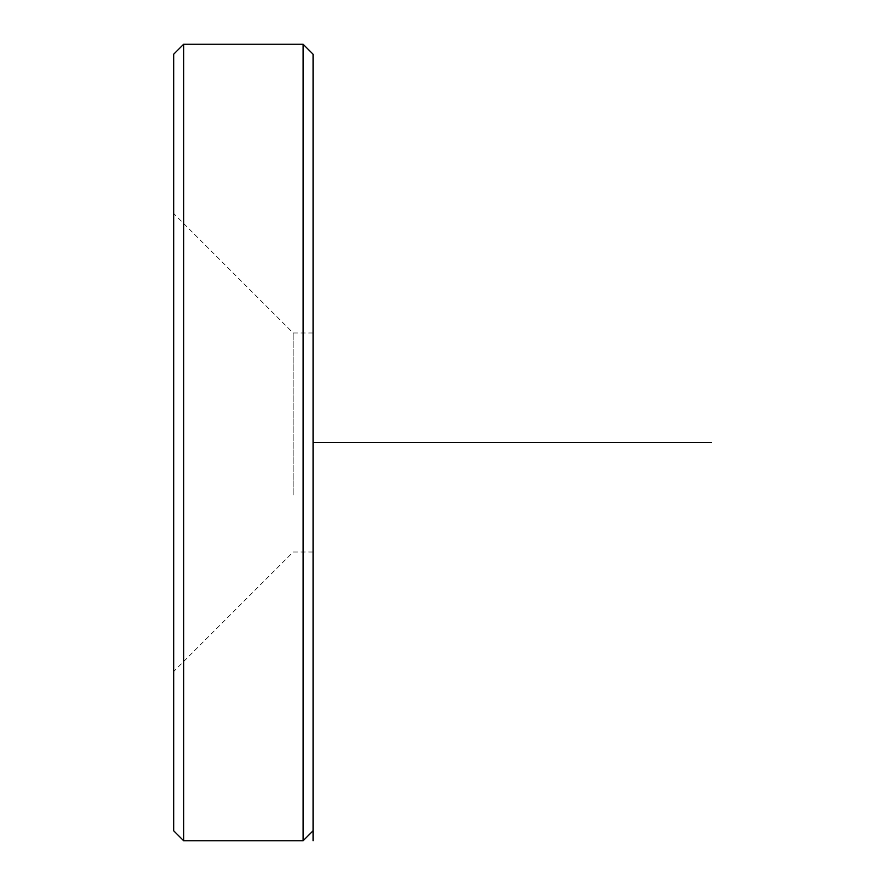 <?xml version="1.0" encoding="UTF-8"?>
<svg xmlns="http://www.w3.org/2000/svg" width="885" height="885" viewBox="0 0 885 885"><rect width="100%" height="100%" fill="white"/><g stroke="black" fill="none" stroke-linecap="round" stroke-linejoin="round"><path stroke-width="0.66" stroke-dasharray="4.42 3.32" d="M293.156 495.003L293.156 332.981L293.156 495.003M173.681 552.284L173.681 213.506L173.681 552.284M313.069 389.997L313.069 552.019L313.069 389.997M173.681 54.206L173.681 830.794M183.637 44.25L183.637 840.75M303.113 44.25L303.113 840.75M313.069 54.206L313.069 442.5M313.069 332.981L293.156 332.981L173.681 213.506M313.069 552.019L293.156 552.019L173.681 671.494"/><path stroke-width="1.33" d="M173.681 830.794L173.681 54.206L183.637 44.25L183.637 840.75L173.681 830.794M303.113 44.25L313.069 54.206L313.069 830.794L303.113 840.75L303.113 44.25L183.637 44.25M313.069 830.794L313.069 840.75M313.069 442.5L711.319 442.5M303.113 840.75L183.637 840.75"/></g></svg>
